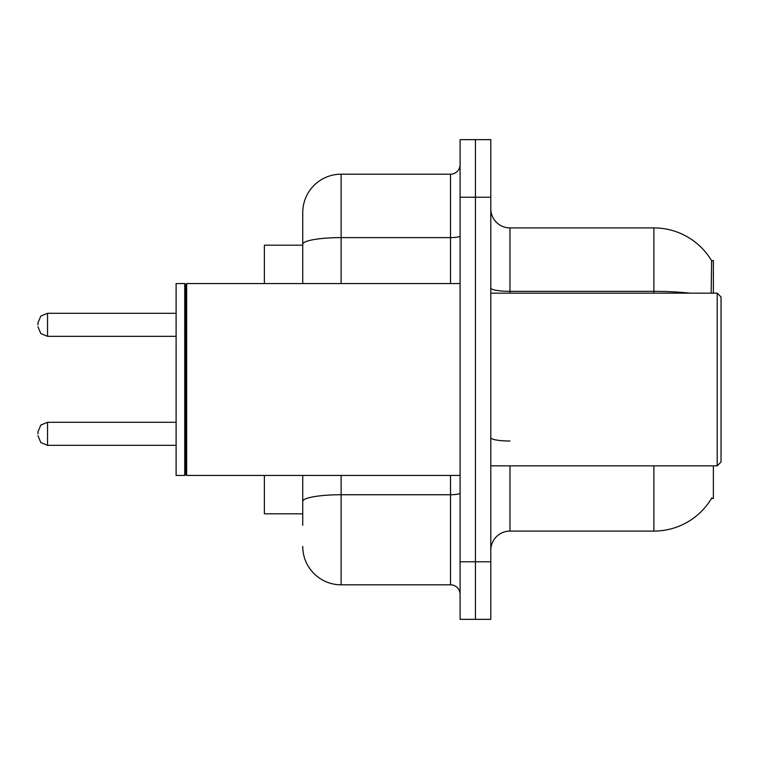<?xml version="1.0" encoding="UTF-8"?>
<svg xmlns="http://www.w3.org/2000/svg" width="759" height="759" viewBox="0 0 759 759"><rect width="100%" height="100%" fill="white"/><g stroke="black" fill="none" stroke-linecap="round" stroke-linejoin="round"><path stroke-width="1.14" d="M713.375 465.846L713.375 498.464L711.487 498.464L711.828 497.895A67.162 67.162 0 0 1 653.888 531.091A67.162 67.162 0 0 0 711.487 498.464M713.375 293.154L713.375 260.536L711.629 260.773A67.162 67.162 0 0 0 653.888 227.909L509.982 227.909A19.184 19.184 0 0 1 490.788 208.725A19.184 19.184 0 0 0 509.982 227.909L509.982 293.154M302.746 245.185L264.369 245.185L264.369 283.562M302.746 513.815L264.369 513.815L264.369 475.438M490.788 550.275A19.184 19.184 0 0 1 509.982 531.091L653.888 531.091L653.888 465.846M475.438 561.783L475.438 619.353L490.788 619.353L490.788 561.783L475.438 561.783L475.438 619.353L460.087 619.353L460.087 561.783L475.438 561.783L475.438 197.217L475.438 561.783M460.087 561.783L460.087 139.647L475.438 139.647L475.438 197.217L475.438 139.647L490.788 139.647L490.788 561.783M711.164 293.154L711.629 260.773A67.162 67.162 0 0 0 653.888 227.909L653.888 291.342L509.982 291.342A19.184 3.33 0 0 1 490.788 288.003M302.746 525.332L302.746 475.438M341.123 475.438L341.123 584.809L450.495 584.809L450.495 475.438M302.746 283.562L302.746 212.558A38.377 38.377 0 0 1 341.123 174.19L450.495 174.19A9.592 9.592 0 0 0 460.087 164.589M341.123 174.19L341.123 237.614A38.377 6.66 180 0 0 302.746 244.275L302.746 212.558M460.087 594.411A9.592 9.592 0 0 0 450.495 584.809M341.123 584.809A38.377 38.377 0 0 1 302.746 546.442M717.217 293.154L721.05 296.987L721.05 462.013L717.217 465.846L717.217 293.154L490.788 293.154M186.657 475.438L185.699 474.479L185.699 284.521L186.657 283.562L186.657 475.438L460.087 475.438M184.741 475.438L176.107 475.438L176.107 283.562L184.741 283.562L184.741 475.438L185.699 474.479M37.95 433.806L37.95 431.88L37.95 433.806M37.95 324.814L37.95 322.898L37.95 324.814M509.982 465.846L509.982 531.091M689.874 293.154A67.162 11.66 180 0 0 653.888 291.342L653.888 293.154M490.788 197.217L460.087 197.217M509.982 441.007A19.184 3.33 -0 0 1 490.788 437.677M460.087 493.065A9.592 1.67 0 0 1 450.495 494.735L341.123 494.735A38.377 6.66 180 0 0 302.746 501.395M341.123 283.562L341.123 237.614L450.495 237.614L450.495 174.19M450.495 283.562L450.495 237.614A9.592 1.67 0 0 0 460.087 235.945M37.95 431.88L40.815 425.049L47.542 422.289L47.542 445.315L176.107 445.315M176.107 313.296L47.542 313.296L47.542 336.322L40.815 333.571L37.95 326.731M490.788 465.846L717.217 465.846M185.699 284.521L184.741 283.562M186.657 283.562L460.087 283.562M47.542 422.289L176.107 422.289M47.542 445.315L40.815 442.554L37.95 435.723M47.542 336.322L176.107 336.322M47.542 313.296L40.815 316.057L37.95 322.898"/></g></svg>
